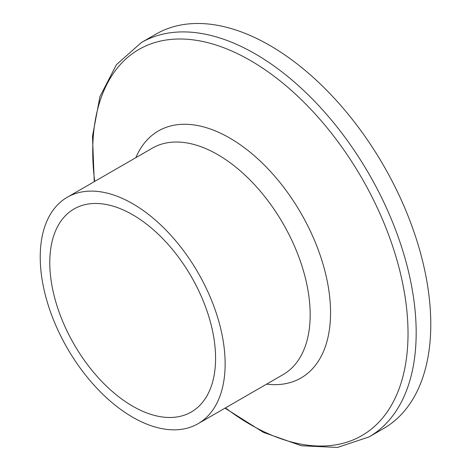 <?xml version="1.0" encoding="UTF-8"?>
<svg xmlns="http://www.w3.org/2000/svg" width="471" height="471" viewBox="0 0 471 471"><rect width="100%" height="100%" fill="white"/><g stroke="black" fill="none" stroke-linecap="round" stroke-linejoin="round"><path stroke-width="0.71" d="M225.014 408.151L263.389 432.354L301.511 445.772L337.436 447.45L369.017 436.947L383.618 428.516A227.693 131.462 -120 0 0 430.777 324.283A227.693 131.462 -120 0 0 331.384 95.142A227.693 131.462 -120 0 0 155.925 34.142L141.329 42.567L116.437 64.668L99.934 96.614L92.487 136.343L94.259 181.676M225.138 363.859A130.755 75.49 -120 0 0 168.065 232.268A130.755 75.49 -120 0 0 67.306 197.237A130.755 75.49 -120 0 0 67.306 348.222A130.755 75.49 -120 0 0 198.055 423.712A130.755 75.49 -120 0 0 225.138 363.859M215.577 358.337A117.226 67.683 -120 0 0 164.403 240.363A117.226 67.683 -120 0 0 74.065 208.953A117.226 67.683 -120 0 0 74.065 344.319A117.226 67.683 -120 0 0 191.297 412.001A117.226 67.683 -120 0 0 215.577 358.337M369.017 436.947A227.693 131.462 -120 0 0 416.176 332.714A227.693 131.462 -120 0 0 316.789 103.573A227.693 131.462 -120 0 0 141.329 42.567M94.712 181.417A222.948 128.718 60 0 1 237.884 53.847A222.948 128.718 60 0 1 408.027 333.539A222.948 128.718 60 0 1 225.468 407.892M266.604 384.142A142.619 82.343 -120 0 0 330.554 312.685A142.619 82.343 -120 0 0 248.482 150.891A142.619 82.343 -120 0 0 135.848 157.667M67.306 197.237L152.345 148.141A130.755 75.49 60 0 1 253.11 183.178A130.755 75.49 60 0 1 310.177 314.758A130.755 75.49 60 0 1 283.095 374.616L198.055 423.712"/></g></svg>
